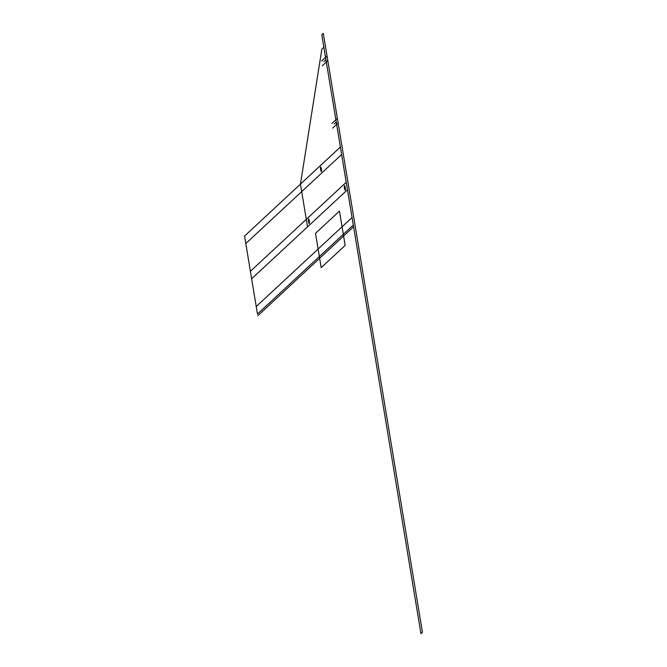 <?xml version="1.0" encoding="UTF-8"?>
<svg xmlns="http://www.w3.org/2000/svg" width="667" height="667" viewBox="0 0 667 667"><rect width="100%" height="100%" fill="white"/><g stroke="black" fill="none" stroke-linecap="round" stroke-linejoin="round"><path stroke-width="1" d="M420.944 633.65L321.794 34.742L323.287 33.35L422.436 632.258L420.944 633.65M353.293 225.021L257.47 314.032L244.564 236.051L340.378 147.04M307.529 226.855L300.458 184.125L321.861 49.075L323.854 47.215M251.634 278.781L347.457 189.77M250.4 271.294L346.215 182.283M256.236 306.545L352.051 217.534M245.806 243.53L341.621 154.519M321.194 267.65L345.147 245.398L339.47 211.08L315.516 233.333L321.194 267.65M257.762 315.774L353.585 226.763M308.521 218.926A2.385 0.425 81.8 0 0 308.779 222.728A2.385 0.425 81.8 0 0 309.421 222.128A2.385 0.425 81.8 0 0 308.521 218.926M320.652 166.992A2.385 0.425 81.8 0 0 320.91 170.794A2.385 0.425 81.8 0 0 321.552 170.193A2.385 0.425 81.8 0 0 320.652 166.992M344.455 185.551A2.385 0.425 81.8 0 0 344.714 189.353A2.385 0.425 81.8 0 0 345.356 188.744A2.385 0.425 81.8 0 0 344.455 185.551M323.929 61.547L325.921 59.696M334.25 123.937L336.251 122.078M332.641 128.114L338.136 123.011M331.874 123.47L337.36 118.367M322.311 65.725L327.805 60.622M321.544 61.081L327.038 55.986"/></g></svg>
